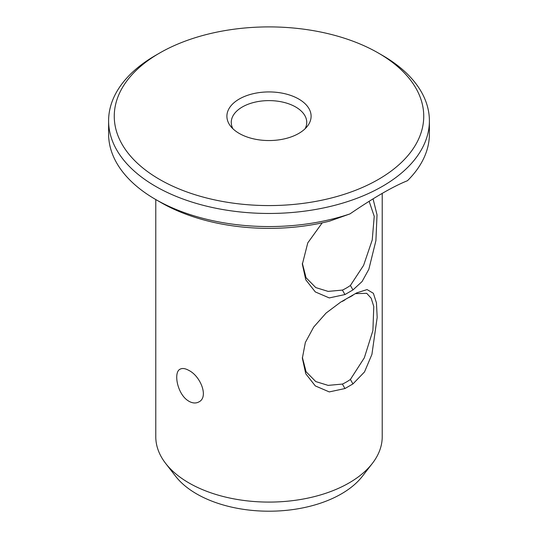 <?xml version="1.0" encoding="UTF-8"?>
<svg xmlns="http://www.w3.org/2000/svg" width="538" height="538" viewBox="0 0 538 538"><rect width="100%" height="100%" fill="white"/><g stroke="black" fill="none" stroke-linecap="round" stroke-linejoin="round"><path stroke-width="0.81" d="M159.584 53.067L155.576 55.38A160.398 92.603 0 0 0 108.602 120.862L108.602 133.955A160.398 92.603 0 0 0 155.576 199.437L160.916 202.517A152.853 88.245 0 0 0 329.491 221.165L349.976 213.895C374.018 197.493 393.177 186.43 407.461 180.707A160.398 92.603 0 0 0 429.398 133.955L429.398 120.862A160.398 92.603 0 0 0 382.424 55.38A160.398 92.603 0 0 0 382.417 55.38L378.416 53.067A154.736 89.335 180 0 1 378.416 179.41A154.736 89.335 180 0 1 159.584 179.41A154.736 89.335 180 0 1 159.584 53.067A154.736 89.335 180 0 1 378.416 53.067L382.424 55.38M155.576 199.437A160.398 92.603 0 0 0 349.976 213.895M188.939 370.467C200.58 376.196 208.872 397.152 198.932 401.893C195.98 403.52 192.651 403.312 188.939 401.281L187.379 400.252C177.116 392.969 173.438 372.168 180.062 369.209C182.348 367.972 185.307 368.395 188.939 370.467M155.778 199.551L155.778 436.721A113.222 65.367 0 0 0 165.643 463.406A113.222 65.367 0 0 0 188.939 482.942A113.222 65.367 0 0 0 372.357 463.406A113.222 65.367 0 0 0 382.222 436.721L382.222 193.391M373.056 198.852L377.03 214.844L375.901 240.701L368.833 269.309L362.081 281.542L352.962 289.928L344.959 294.555L329.269 297.924L315.302 291.919L305.786 279.807L302.356 264.219L307.77 242.887L322.228 222.84M352.962 383.917L344.959 388.537L329.276 391.913L315.302 385.907L305.786 373.802L302.356 358.207L305.349 342.471L313.694 327.057L326.089 313.055L340.655 302.134L356.667 292.887L367.091 289.572L373.379 293.304L376.452 302.894L377.178 317.413L371.913 354.428L364.502 371.946L352.962 383.917L350.393 379.451L364.334 357.797L372.901 330.588L373.775 306.478L371.166 298.193L366.728 293.331L355.591 293.627M302.369 357.387L306.075 371.745L315.779 381.576L328.119 385.383L342.39 384.071A50.949 29.415 120 0 0 350.393 379.451M352.962 295.268L350.393 296.768A50.949 29.415 120 0 0 347.696 298.092M344.959 299.888L342.39 301.388M342.39 384.071L344.959 388.537M302.363 263.338L306.061 277.736L315.779 287.588L328.119 291.394L342.39 290.09A50.949 29.415 120 0 0 350.393 285.463L363.594 265.375L372.229 239.988L374.233 216.316L369.129 201.286M352.962 289.928L350.393 285.463M342.39 290.09L344.959 294.555M305.113 128.73A37.741 21.789 0 0 0 306.741 122.402A37.741 21.789 0 0 0 295.685 106.995A37.741 21.789 0 0 0 254.555 102.267A37.741 21.789 0 0 0 231.259 122.402A37.741 21.789 0 0 0 232.887 128.73M165.643 463.406L175.59 476.244A102.328 59.079 0 0 0 196.646 493.904A102.328 59.079 0 0 0 362.41 476.244L372.357 463.406M298.772 99.053A42.099 24.304 180 0 1 307.433 126.161A42.099 24.304 180 0 1 269 140.546A42.099 24.304 180 0 1 230.567 126.161A42.099 24.304 180 0 1 245.126 96.215A42.099 24.304 180 0 1 298.772 99.053M108.602 120.862A160.398 92.603 0 0 0 189.188 201.185A160.398 92.603 0 0 0 349.976 200.795A160.398 92.603 0 0 0 429.398 120.862M302.356 263.768L302.356 264.219"/></g></svg>
